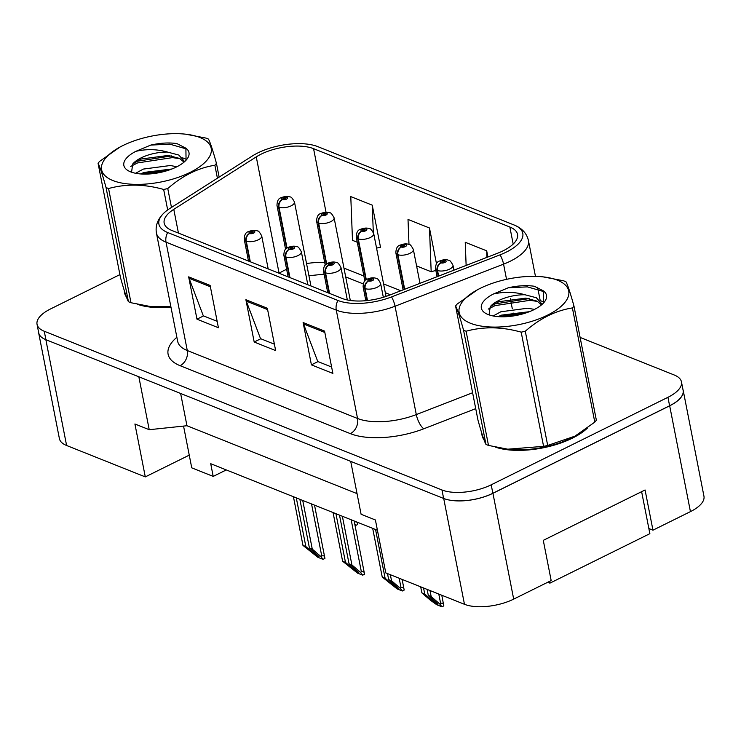 <?xml version="1.0" encoding="UTF-8"?>
<svg xmlns="http://www.w3.org/2000/svg" width="741" height="741" viewBox="0 0 741 741"><rect width="100%" height="100%" fill="white"/><g stroke="black" fill="none" stroke-linecap="round" stroke-linejoin="round"><path stroke-width="1.11" d="M38.532 331.903A35.633 14.95 -11.1 0 0 38.643 332.802L59.4 438.616A35.633 14.95 -11.1 0 0 66.607 445.498L145.292 476.898L189.251 455.141L183.555 426.094M226.292 469.924L213.204 476.407L210.713 463.709L377.419 530.25M648.857 528.537L652.96 530.176L690.436 511.623A35.633 14.95 -11.1 0 0 703.95 496.192L683.193 390.377A35.633 14.95 -11.1 0 0 682.952 389.507M464.468 604.295L443.711 498.48L350.715 461.365L361.099 514.273L375.409 519.978L385.783 572.895L464.468 604.295A35.633 14.95 -11.1 0 0 513.689 599.117L551.174 580.564L543.283 540.356L645.068 489.968L652.96 530.176M443.711 498.48A35.633 14.95 -11.1 0 0 492.932 493.302L669.679 405.799A35.633 14.95 -11.1 0 0 683.193 390.377M357.051 493.626L186.954 425.732L180.628 393.471M186.954 425.732L149.219 429.706L138.845 376.798L45.849 339.684A35.633 14.95 -11.1 0 1 38.643 332.802M149.219 429.706L134.918 423.991L145.292 476.898M213.204 476.407L191.743 467.84L189.251 455.141M124.349 290.778A57.02 23.916 -11.1 0 0 124.544 292.751A57.02 23.916 -11.1 0 0 126.442 297.021A57.02 23.916 -11.1 0 1 124.544 292.751A57.02 23.916 -11.1 0 1 124.349 290.778M137.761 304.394A57.02 23.916 -11.1 0 0 170.986 307.237A57.02 23.916 -11.1 0 1 137.761 304.394M481.872 433.476A57.02 23.916 -11.1 0 0 482.058 435.449A57.02 23.916 -11.1 0 0 483.956 439.709A57.02 23.916 -11.1 0 1 482.058 435.449A57.02 23.916 -11.1 0 1 481.872 433.476M495.284 447.092A57.02 23.916 -11.1 0 0 572.348 438.172A57.02 23.916 -11.1 0 0 587.418 428.076A57.02 23.916 -11.1 0 1 572.348 438.172A57.02 23.916 -11.1 0 1 495.284 447.092M261.054 154.193A38.013 15.941 168.9 0 1 313.563 148.672L509.845 227.015A38.013 15.941 168.9 0 1 517.533 234.36A38.013 15.941 168.9 0 1 497.637 253.218L389.118 295.298A38.013 15.941 168.9 0 1 342.101 298.419L171.856 230.46A38.013 15.941 168.9 0 1 164.169 223.124A38.013 15.941 168.9 0 1 173.783 209.351L256.266 156.879A38.013 15.941 168.9 0 1 261.054 154.193M257.84 152.915A43.358 18.182 -11.1 0 0 252.366 155.971L169.893 208.443A43.358 18.182 -11.1 0 0 163.77 213.186A43.358 18.182 -11.1 0 0 167.688 232.526L337.942 300.476A43.358 18.182 -11.1 0 0 391.563 296.919L500.082 254.839A43.358 18.182 -11.1 0 0 514.143 225.005A43.358 18.182 -11.1 0 0 514.004 224.958L317.722 146.607A43.358 18.182 -11.1 0 0 257.84 152.915M119.903 274.605L50.564 308.932A35.633 14.95 -11.1 0 0 37.05 324.363L38.708 332.829A35.633 14.95 -11.1 0 0 45.923 339.711L443.637 498.452A35.633 14.95 -11.1 0 0 492.858 493.274L669.605 405.772A35.633 14.95 -11.1 0 0 683.119 390.35L681.461 381.884A35.633 14.95 -11.1 0 0 674.245 375.002L580.12 337.433M379.892 247.225L380.55 247.485L372.241 205.155L350.78 196.597L352.494 240.334L357.255 242.242M37.05 324.363A35.633 14.95 -11.1 0 0 44.256 331.246L441.979 489.986A35.633 14.95 -11.1 0 0 491.2 484.809L667.947 397.306A35.633 14.95 -11.1 0 0 681.461 381.884M210.12 285.415L218.419 327.744L196.967 319.176L188.659 276.856L210.12 285.415M324.567 331.097L332.876 373.427L311.415 364.859L303.115 322.539L324.567 331.097M267.344 308.256L275.652 350.586L254.191 342.018L245.882 299.697L267.344 308.256M487.902 256.988L486.698 250.838L465.237 242.279L466.135 265.426M436.495 263.787L429.474 227.996L408.013 219.438L408.986 244.456M254.191 342.018L260.786 338.757M274.392 344.185L260.526 338.646L246.29 301.105A9.503 7.234 -68.2 0 1 245.882 299.697M311.415 364.859L318.019 361.589M331.616 367.027L317.75 361.488L303.514 323.947A9.503 7.234 -68.2 0 1 303.115 322.539M196.967 319.176L203.562 315.916M217.169 321.344L203.303 315.805L189.057 278.264A9.503 7.234 -68.2 0 1 188.659 276.856M429.474 227.996L431.179 271.743L416.581 265.917M431.179 271.743L435.838 270.428M372.241 205.155L373.307 232.294M376.576 248.161L380.466 247.068M486.698 250.838L486.948 257.359M287.036 248.096L279.024 207.248A5.937 4.39 -70.6 0 1 282.451 199.607A2.973 1.241 -11.1 0 0 286.471 199.144A2.973 1.241 -11.1 0 0 286.999 197.282A2.973 1.241 -11.1 0 0 282.895 197.717A2.973 1.241 -11.1 0 0 282.293 199.542L283.729 198.875A1.186 0.5 168.9 0 1 283.516 198.653A1.186 0.5 168.9 0 1 283.97 198.143A1.186 0.5 168.9 0 1 285.155 197.893A1.186 0.5 168.9 0 1 285.85 198.199A1.186 0.5 168.9 0 1 285.396 198.718A1.186 0.5 168.9 0 1 283.794 198.894L282.451 199.607M282.293 199.542A5.937 4.65 114.4 0 0 278.551 207.054A8.911 3.733 168.9 0 1 276.977 205.433L285.591 249.328M286.656 248.365L278.551 207.054M354.393 522.164L354.504 522.109C356.384 521.312 357.44 522.109 357.671 524.498L357.282 522.21M354.967 525.1L355.791 525.434L357.671 524.498M355.791 525.434L354.782 524.119M250.319 261.777L246.281 241.177A5.937 4.39 -70.6 0 1 249.708 233.535A2.973 1.241 -11.1 0 0 253.728 233.072A2.973 1.241 -11.1 0 0 254.256 231.211A2.973 1.241 -11.1 0 0 250.152 231.646A2.973 1.241 -11.1 0 0 249.55 233.471L250.986 232.804A1.186 0.5 168.9 0 1 250.773 232.581A1.186 0.5 168.9 0 1 251.227 232.072A1.186 0.5 168.9 0 1 252.412 231.822A1.186 0.5 168.9 0 1 253.107 232.128A1.186 0.5 168.9 0 1 252.653 232.646A1.186 0.5 168.9 0 1 251.042 232.822L249.708 233.535M249.55 233.471A5.937 4.65 114.4 0 0 245.808 240.982A8.911 3.733 168.9 0 1 244.234 239.362L248.485 261.045M249.856 261.592L245.808 240.982M302.976 545.413L305.838 546.552L313.786 553.397L319.112 556.713L309.414 547.979L312.276 549.118L320.834 556.5L321.761 556.037C323.641 555.241 324.688 556.037 324.929 558.427L323.048 559.362L317.88 557.297L302.976 545.413L293.427 496.72M305.838 546.552L296.289 497.869M314.527 505.149L324.929 558.427M312.276 549.118L302.726 500.434M309.414 547.979L299.864 499.295M323.048 559.362L320.834 556.5M641.623 491.672L649.866 533.668L549.924 583.139L547.729 582.269M549.572 581.361L549.924 583.139M112.919 180.554A55.834 23.416 -11.1 0 0 190.029 172.44A55.834 23.416 -11.1 0 0 199.903 137.493A55.834 23.416 -11.1 0 0 185.648 134.186A55.834 23.416 -11.1 0 0 119.959 147.079A55.834 23.416 -11.1 0 0 112.919 180.554M119.959 147.079L99.627 161.362A64.143 26.908 -11.1 0 0 98.062 163.27L120.468 277.467C124.118 290.639 126.776 298.725 128.443 301.717L106.037 187.519A64.143 26.908 -11.1 0 0 107.278 188.038A64.143 26.908 -11.1 0 0 108.575 188.529L130.981 302.726L150.266 306.496A55.834 23.416 -11.1 0 0 151.257 306.607A55.834 23.416 -11.1 0 0 170.884 306.737M167.679 209.935L163.659 189.455C144.375 184.027 126.007 183.722 108.575 188.529M163.659 189.455A64.143 26.908 -11.1 0 0 167.762 188.557L171.467 207.443M217.419 178.21L214.871 165.243C198.125 167.911 182.425 175.682 167.762 188.557M214.871 165.243A64.143 26.908 -11.1 0 0 216.446 163.335L219.141 177.108M185.648 134.186L205.924 138.076A64.143 26.908 -11.1 0 1 207.221 138.567A64.143 26.908 -11.1 0 1 208.462 139.086C210.101 142.013 212.769 150.09 216.446 163.335M128.443 301.717A64.143 26.908 -11.1 0 0 129.684 302.235A64.143 26.908 -11.1 0 0 130.981 302.726M150.266 306.496L170.847 306.542M176.942 166.734L170.245 165.521L143.309 169.087L135.622 173.274M171.912 168.985L143.976 172.44L140.614 173.94M184.574 161.529L178.84 155.064L167.485 152.062A27.158 11.393 -11.1 0 0 132.685 164.039L131.574 172.181M184.037 162.14L179.498 158.417L168.272 155.434L141.336 159L132.685 164.039M130.555 171.829A33.188 13.922 -11.1 0 0 186.537 159.667A33.188 13.922 -11.1 0 0 185.889 148.181L176.886 143.578C168.985 142.429 160.269 142.939 150.738 145.088L135.872 151.331A33.188 13.922 -11.1 0 0 128.767 171.004A33.188 13.922 -11.1 0 0 130.555 171.829M186.065 160.204L185.889 148.181M135.872 151.331C146.514 148.885 157.046 149.126 167.485 152.062M106.037 187.519C102.388 174.348 99.729 166.271 98.062 163.27M166.308 170.912L146.662 174.089M180.119 158.75L172.477 157.611L137.576 162.918L130.722 166.41M186.686 149.024L169.837 144.171L150.738 145.088M171.375 169.189L141.568 174.005M186.621 159.435L182.629 157.852M171.653 155.897L137.242 161.242L134.871 162.298M470.442 323.252A55.834 23.416 -11.1 0 0 547.553 315.138A55.834 23.416 -11.1 0 0 557.427 280.191A55.834 23.416 -11.1 0 0 543.172 276.884A55.834 23.416 -11.1 0 0 477.473 289.777A55.834 23.416 -11.1 0 0 470.442 323.252M477.473 289.777L457.151 304.06A64.143 26.908 -11.1 0 0 455.576 305.968L477.982 420.166C481.641 433.337 484.299 441.423 485.966 444.415L463.56 330.217A64.143 26.908 -11.1 0 0 464.802 330.736A64.143 26.908 -11.1 0 0 466.089 331.227L488.495 445.424L507.78 449.194L543.588 446.351A64.143 26.908 -11.1 0 0 547.692 445.452L574.951 436.153L594.791 422.129A64.143 26.908 -11.1 0 0 596.366 420.221L573.96 306.024A64.143 26.908 -11.1 0 1 572.395 307.932C555.639 310.609 539.939 318.38 525.286 331.255L547.692 445.452M543.588 446.351L521.182 332.153C501.889 326.725 483.53 326.42 466.089 331.227M521.182 332.153A64.143 26.908 -11.1 0 0 525.286 331.255M543.172 276.884L563.447 280.765A64.143 26.908 -11.1 0 1 564.744 281.265A64.143 26.908 -11.1 0 1 565.976 281.784C567.625 284.701 570.283 292.788 573.96 306.024M485.966 444.415A64.143 26.908 -11.1 0 0 487.207 444.933A64.143 26.908 -11.1 0 0 488.495 445.424M507.807 449.194A55.834 23.416 -11.1 0 0 508.771 449.305A55.834 23.416 -11.1 0 0 574.47 436.421L574.951 436.153M534.456 309.423L527.768 308.21L500.833 311.776L493.145 315.972M529.435 311.683L501.49 315.138L498.128 316.639M542.097 304.227L536.364 297.752L524.998 294.761A27.158 11.393 -11.1 0 0 490.199 306.737L489.097 314.879M541.56 304.838L537.021 301.115L525.786 298.132L498.85 301.698L490.199 306.737M488.078 314.517A33.188 13.922 -11.1 0 0 544.051 302.365A33.188 13.922 -11.1 0 0 543.403 290.88L534.4 286.267C526.508 285.128 517.792 285.637 508.252 287.786L493.386 294.02A33.188 13.922 -11.1 0 0 486.281 313.702A33.188 13.922 -11.1 0 0 488.078 314.517M543.588 302.902L543.403 290.88M493.386 294.02C504.028 291.574 514.569 291.824 524.998 294.761M594.791 422.129L572.395 307.932M463.56 330.217C459.902 317.046 457.243 308.96 455.576 305.968M523.831 313.61L504.186 316.787M537.633 301.448L529.991 300.309L495.09 305.616L488.236 309.108M544.2 291.722L527.36 286.869L508.252 287.786M528.898 311.887L499.091 316.703M544.144 302.133L540.143 300.55M529.167 298.586L494.766 303.94L492.395 304.996M326.67 263.907L318.649 223.06A5.937 4.39 -70.6 0 1 322.085 215.418A2.973 1.241 -11.1 0 0 326.105 214.955A2.973 1.241 -11.1 0 0 326.624 213.102A2.973 1.241 -11.1 0 0 322.53 213.528A2.973 1.241 -11.1 0 0 321.927 215.362L323.354 214.686A1.186 0.5 168.9 0 1 323.15 214.473A1.186 0.5 168.9 0 1 323.595 213.964A1.186 0.5 168.9 0 1 324.79 213.704A1.186 0.5 168.9 0 1 325.484 214.019A1.186 0.5 168.9 0 1 325.03 214.529A1.186 0.5 168.9 0 1 323.419 214.714L322.085 215.418M321.927 215.362A5.937 4.65 114.4 0 0 318.185 222.874A8.911 3.733 168.9 0 1 316.611 221.253L325.225 265.139M326.29 264.176L318.185 222.874M366.295 279.728L358.283 238.88A5.937 4.39 -70.6 0 1 361.71 231.238A2.973 1.241 -11.1 0 0 365.73 230.775A2.973 1.241 -11.1 0 0 366.258 228.913A2.973 1.241 -11.1 0 0 362.154 229.349A2.973 1.241 -11.1 0 0 361.552 231.173L362.988 230.507A1.186 0.5 168.9 0 1 362.775 230.294A1.186 0.5 168.9 0 1 363.229 229.775A1.186 0.5 168.9 0 1 364.415 229.525A1.186 0.5 168.9 0 1 365.109 229.83A1.186 0.5 168.9 0 1 364.655 230.349A1.186 0.5 168.9 0 1 363.053 230.534L361.71 231.238M361.552 231.173A5.937 4.65 114.4 0 0 357.81 238.695A8.911 3.733 168.9 0 1 356.236 237.064L364.85 280.959M365.915 279.996L357.81 238.695M404.688 289.259L397.908 254.7A5.937 4.39 -70.6 0 1 401.335 247.059A2.973 1.241 -11.1 0 0 405.364 246.596A2.973 1.241 -11.1 0 0 405.883 244.734A2.973 1.241 -11.1 0 0 401.779 245.169A2.973 1.241 -11.1 0 0 401.187 246.994L402.613 246.327A1.186 0.5 168.9 0 1 402.409 246.105A1.186 0.5 168.9 0 1 402.854 245.595A1.186 0.5 168.9 0 1 404.04 245.336A1.186 0.5 168.9 0 1 404.734 245.651A1.186 0.5 168.9 0 1 404.29 246.16A1.186 0.5 168.9 0 1 402.678 246.345L401.335 247.059M401.187 246.994A5.937 4.65 114.4 0 0 397.445 254.506A8.911 3.733 168.9 0 1 395.87 252.885L403.123 289.87M404.29 289.416L397.445 254.506M438.635 276.097L437.542 270.511A5.937 4.39 -70.6 0 1 440.969 262.87A2.973 1.241 -11.1 0 0 444.989 262.407A2.973 1.241 -11.1 0 0 445.517 260.554A2.973 1.241 -11.1 0 0 441.414 260.98A2.973 1.241 -11.1 0 0 440.812 262.805L442.247 262.138A1.186 0.5 168.9 0 1 442.034 261.925A1.186 0.5 168.9 0 1 442.488 261.406A1.186 0.5 168.9 0 1 443.674 261.156A1.186 0.5 168.9 0 1 444.368 261.471A1.186 0.5 168.9 0 1 443.915 261.981A1.186 0.5 168.9 0 1 442.312 262.166L440.969 262.87M440.812 262.805A5.937 4.65 114.4 0 0 437.07 270.326A8.911 3.733 168.9 0 1 435.495 268.705L437.07 276.708M438.237 276.254L437.07 270.326M289.953 277.597L285.906 256.988A5.937 4.39 -70.6 0 1 289.333 249.346A2.973 1.241 -11.1 0 0 293.353 248.883A2.973 1.241 -11.1 0 0 293.881 247.031A2.973 1.241 -11.1 0 0 289.777 247.457A2.973 1.241 -11.1 0 0 289.175 249.291L290.611 248.615A1.186 0.5 168.9 0 1 290.398 248.402A1.186 0.5 168.9 0 1 290.852 247.892A1.186 0.5 168.9 0 1 292.037 247.633A1.186 0.5 168.9 0 1 292.732 247.948A1.186 0.5 168.9 0 1 292.278 248.457A1.186 0.5 168.9 0 1 290.676 248.643L289.333 249.346M289.175 249.291A5.937 4.65 114.4 0 0 285.433 256.803A8.911 3.733 168.9 0 1 283.859 255.182L288.119 276.865M289.481 277.412L285.433 256.803M342.611 561.224L345.473 562.373L353.411 569.218L358.737 572.524L349.048 563.799L351.91 564.938L360.469 572.311L361.386 571.857C363.266 571.052 364.322 571.848 364.553 574.247L362.673 575.173L357.505 573.117L342.611 561.224L333.061 512.54M345.473 562.373L335.923 513.68M354.161 520.96L364.553 574.247M351.91 564.938L342.361 516.255M349.048 563.799L339.498 515.106M362.673 575.173L360.469 572.311M329.578 293.417L325.531 272.808A5.937 4.39 -70.6 0 1 328.967 265.167A2.973 1.241 -11.1 0 0 332.987 264.704A2.973 1.241 -11.1 0 0 333.506 262.842A2.973 1.241 -11.1 0 0 329.412 263.277A2.973 1.241 -11.1 0 0 328.809 265.102L330.245 264.435A1.186 0.5 168.9 0 1 330.032 264.222A1.186 0.5 168.9 0 1 330.477 263.703A1.186 0.5 168.9 0 1 331.672 263.453A1.186 0.5 168.9 0 1 332.366 263.759A1.186 0.5 168.9 0 1 331.912 264.278A1.186 0.5 168.9 0 1 330.301 264.463L328.967 265.167M328.809 265.102A5.937 4.65 114.4 0 0 325.067 272.623A8.911 3.733 168.9 0 1 323.493 270.993L327.744 292.686M329.106 293.232L325.067 272.623M382.236 577.044L385.098 578.184L393.045 585.029L398.362 588.345L388.673 579.61L391.535 580.759L400.094 588.132L401.02 587.678C402.891 586.872 403.947 587.669 404.178 590.068L402.307 590.994L397.139 588.928L382.236 577.044L372.686 528.361M385.098 578.184L375.548 529.5M402.15 579.425L404.178 590.068M391.535 580.759L390.35 574.71M388.673 579.61L387.487 573.571M402.307 590.994L400.094 588.132M367.499 300.522L365.165 288.629A5.937 4.39 -70.6 0 1 368.592 280.987A2.973 1.241 -11.1 0 0 372.612 280.524A2.973 1.241 -11.1 0 0 373.14 278.662A2.973 1.241 -11.1 0 0 369.037 279.098A2.973 1.241 -11.1 0 0 368.434 280.922L369.87 280.255A1.186 0.5 168.9 0 1 369.657 280.033A1.186 0.5 168.9 0 1 370.111 279.524A1.186 0.5 168.9 0 1 371.297 279.264A1.186 0.5 168.9 0 1 371.991 279.579A1.186 0.5 168.9 0 1 371.537 280.089A1.186 0.5 168.9 0 1 369.935 280.274L368.592 280.987M368.434 280.922A5.937 4.65 114.4 0 0 364.692 288.434A8.911 3.733 168.9 0 1 363.118 286.813L365.841 300.689M367.073 300.568L364.692 288.434M421.87 592.865L424.732 594.004L432.67 600.849L437.996 604.156L428.307 595.431L431.169 596.57L439.719 603.952L440.645 603.489C442.525 602.683 443.581 603.48 443.813 605.879L441.932 606.814L436.764 604.749L430.419 600.238L421.87 592.865L420.684 586.816M424.732 594.004L423.546 587.956M441.784 595.236L443.813 605.879M431.169 596.57L429.984 590.531M428.307 595.431L427.122 589.391M441.932 606.814L439.719 603.952M690.436 511.623L669.679 405.799M513.689 599.117L492.932 493.302M66.607 445.498L45.849 339.684M313.563 148.672L326.031 212.25M324.734 262.638A38.013 15.941 -11.1 0 0 306.542 263.574M286.637 269.316A38.013 15.941 -11.1 0 0 283.896 270.595A38.013 15.941 -11.1 0 0 279.107 273.272M337.942 300.476A11.875 9.04 111.8 0 0 336.284 310.118L166.03 242.168A11.875 9.04 -68.2 0 1 167.688 232.526M391.563 296.919A11.875 4.214 68.8 0 1 395.046 306.228A47.517 19.933 168.9 0 1 336.284 310.118L357.542 418.48A47.517 19.933 -11.1 0 0 416.303 414.58L472.601 392.749M180.109 365.693A11.875 9.04 -68.2 0 0 187.288 350.53L166.03 242.168A47.517 19.933 168.9 0 1 156.416 232.989L177.673 341.351A47.517 19.933 -11.1 0 0 187.288 350.53L357.542 418.48A11.875 9.04 -68.2 0 1 350.363 433.642L180.109 365.693A59.391 24.916 168.9 0 1 176.877 337.266M500.082 254.839A11.875 4.214 68.8 0 1 503.565 264.148L395.046 306.228L416.303 414.58A11.875 4.214 -111.2 0 0 423.815 428.77A59.391 24.916 168.9 0 1 350.363 433.642M514.143 225.005C522.053 228.247 526.814 233.434 528.435 240.566A47.517 19.933 168.9 0 1 503.565 264.148L506.538 279.338M475.722 408.643L423.815 428.77M667.947 397.306L669.605 405.772M44.256 331.246L45.923 339.711M441.979 489.986L443.637 498.452M491.2 484.809L492.858 493.274M510.336 298.679L512.309 308.756M513.143 312.998L513.476 314.675M509.845 227.015L513.189 244.058M400.788 290.768L383.588 283.905M363.887 276.041L343.954 268.094M256.266 156.879L279.098 273.262M173.783 209.351L178.442 233.091M267.612 309.618L246.29 301.105M210.388 286.776L189.057 278.264M324.836 332.459L303.514 323.947M310.942 285.98L294.464 202.006A8.911 3.733 168.9 0 1 291.093 205.859A8.911 3.733 168.9 0 1 279.024 207.248M354.504 522.109L354.291 521.016M268.186 268.909L261.721 235.934A8.911 3.733 168.9 0 1 258.34 239.788A8.911 3.733 168.9 0 1 246.281 241.177M321.761 556.037L311.544 503.954M313.786 553.397L313.397 551.406M350.308 300.476L334.098 217.817A8.911 3.733 168.9 0 1 330.718 221.679A8.911 3.733 168.9 0 1 318.649 223.06M386.042 296.419L373.723 233.637A8.911 3.733 168.9 0 1 370.343 237.49A8.911 3.733 168.9 0 1 358.283 238.88M419.999 283.321L413.348 249.458A8.911 3.733 168.9 0 1 409.977 253.311A8.911 3.733 168.9 0 1 397.908 254.7M453.937 270.159L452.983 265.269A8.911 3.733 168.9 0 1 449.602 269.131A8.911 3.733 168.9 0 1 437.542 270.511M307.821 284.729L301.346 251.745A8.911 3.733 168.9 0 1 297.975 255.608A8.911 3.733 168.9 0 1 285.906 256.988M361.386 571.857L351.169 519.765M353.411 569.218L353.022 567.226M347.334 299.957L340.98 267.566A8.911 3.733 168.9 0 1 337.6 271.419A8.911 3.733 168.9 0 1 325.531 272.808M401.02 587.678L399.167 578.23M393.045 585.029L392.647 583.037M383.338 297.28L380.605 283.386A8.911 3.733 168.9 0 1 377.225 287.239A8.911 3.733 168.9 0 1 365.165 288.629M440.645 603.489L438.792 594.05M432.67 600.849L432.281 598.858M163.77 213.186C157.676 219.169 155.221 225.773 156.416 232.989M528.435 240.566L535.465 276.384M537.596 287.23L540.208 300.568M540.884 303.995L541.115 305.199M308.932 275.745L324.113 274.17M390.461 294.779L385.32 292.723M363.22 283.905L345.686 276.912M294.464 202.006C292.463 198.264 291.018 196.606 290.139 197.013C287.647 196.069 284.701 196.291 281.302 197.68C278.533 198.273 277.097 200.857 276.977 205.433M261.721 235.934C259.711 232.192 258.266 230.534 257.386 230.942C254.895 229.997 251.959 230.219 248.55 231.609C245.79 232.202 244.345 234.786 244.234 239.362M151.257 306.607L150.256 306.496M508.771 449.305L507.78 449.194M334.098 217.817C332.088 214.084 330.643 212.417 329.764 212.834C327.272 211.88 324.326 212.102 320.927 213.501C318.167 214.093 316.722 216.678 316.611 221.253M373.723 233.637C371.723 229.895 370.278 228.237 369.389 228.654C366.906 227.7 363.961 227.922 360.561 229.312C357.792 229.914 356.356 232.489 356.236 237.064M413.348 249.458C411.348 245.716 409.903 244.048 409.023 244.465C406.531 243.52 403.586 243.743 400.186 245.132C397.426 245.725 395.981 248.309 395.87 252.885M452.983 265.269C450.973 261.536 449.528 259.869 448.648 260.286C446.165 259.331 443.22 259.554 439.811 260.952C437.051 261.545 435.615 264.129 435.495 268.705M301.346 251.745C299.345 248.013 297.901 246.345 297.021 246.762C294.529 245.808 291.584 246.031 288.184 247.429C285.415 248.022 283.979 250.606 283.859 255.182M340.98 267.566C338.97 263.824 337.525 262.166 336.646 262.583C334.154 261.629 331.208 261.851 327.809 263.24C325.049 263.842 323.604 266.417 323.493 270.993M380.605 283.386C378.605 279.644 377.16 277.986 376.271 278.394C373.788 277.449 370.843 277.671 367.443 279.061C364.674 279.653 363.238 282.238 363.118 286.813"/></g></svg>
